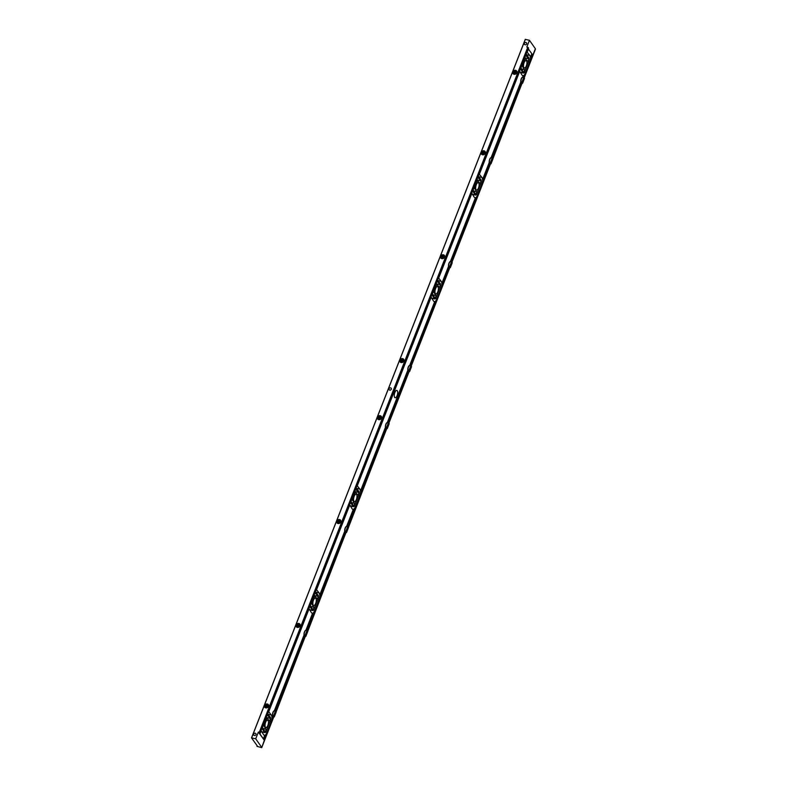 <?xml version="1.0" encoding="UTF-8"?>
<svg xmlns="http://www.w3.org/2000/svg" width="787" height="787" viewBox="0 0 787 787"><rect width="100%" height="100%" fill="white"/><g stroke="black" fill="none" stroke-linecap="round" stroke-linejoin="round"><path stroke-width="1.18" d="M264.265 740.478L261.727 747.64L256.965 746.351L257.457 746.184L251.525 737.872L255.716 738.806L258.352 732.058L264.501 740.508L259.238 732.874L260.084 733.041L259.71 732.49L258.352 732.058M431.158 297.27L433.509 301.018A5.027 2.036 102.9 0 0 434.168 301.549A5.027 2.036 102.9 0 0 434.758 301.49L435.044 301.46A5.027 2.036 102.9 0 0 436.588 299.591L441.468 287.127A5.027 2.036 102.9 0 0 441.969 283.773L441.812 283.487A5.027 2.036 102.9 0 0 441.222 281.333L438.654 278.077A1.318 0.541 102.9 0 0 438.615 278.037L438.693 278.027A1.318 0.541 102.9 0 0 438.664 278.018A1.318 0.541 102.9 0 0 438.369 278.116M471.866 193.405L474.207 197.153A5.027 2.036 102.9 0 0 474.876 197.685A5.027 2.036 102.9 0 0 475.456 197.616L475.742 197.596A5.027 2.036 102.9 0 0 477.286 195.727L482.175 183.263A5.027 2.036 102.9 0 0 482.677 179.908L482.52 179.623A5.027 2.036 102.9 0 0 481.919 177.469L479.362 174.212A1.318 0.541 102.9 0 0 479.322 174.173L479.391 174.153A1.318 0.541 102.9 0 0 479.362 174.143A1.318 0.541 102.9 0 0 479.076 174.252M519.754 71.204L479.401 174.163L519.754 71.174A1.318 0.541 102.9 0 1 519.705 70.574M478.457 176.573A1.318 0.541 102.9 0 0 478.466 176.583L481.034 179.839A2.381 0.964 -77.1 0 1 480.936 182.977L476.706 193.789A2.381 0.964 -77.1 0 1 475.466 195.107A2.381 0.964 -77.1 0 1 475.151 194.851L472.79 191.084A1.318 0.541 102.9 0 0 472.731 191.005L472.8 190.985A1.318 0.541 102.9 0 0 472.771 190.975A1.318 0.541 102.9 0 0 472.485 191.074M473.38 189.529L473.39 189.49A2.646 1.072 102.9 0 1 473.469 188.565M477.916 177.842L478.516 176.396A1.318 0.541 102.9 0 1 478.476 175.786M478.703 182.997A3.787 1.544 102.9 0 0 478.24 182.653A3.787 1.544 102.9 0 0 475.889 185.998A3.787 1.544 102.9 0 0 476.538 190.041A3.787 1.544 102.9 0 0 478.722 187.326A3.787 1.544 102.9 0 0 478.703 182.997M473.253 189.864A2.646 1.072 102.9 0 0 473.489 190.68L475.535 193.936A1.318 0.541 102.9 0 0 475.702 194.074A1.318 0.541 102.9 0 0 476.46 193.149A1.318 0.541 102.9 0 0 476.469 191.635L474.531 188.132L477.483 180.607L479.795 183.164A1.318 0.541 102.9 0 0 479.942 183.273A1.318 0.541 102.9 0 0 480.709 182.299A1.318 0.541 102.9 0 0 480.68 180.794L478.466 177.98A2.646 1.072 102.9 0 0 478.171 177.783A2.646 1.072 102.9 0 0 477.984 177.773M439.894 287.708L441.133 287.983L448.974 267.187A3.03 1.23 -77.1 0 1 448.718 266.557L448.531 266.331A3.03 1.23 -77.1 0 1 448.974 263.202A3.03 1.23 -77.1 0 1 450.42 261.52L450.676 261.559A3.03 1.23 -77.1 0 1 450.695 261.559A3.03 1.23 -77.1 0 1 451.069 261.835L451.423 262.533M349.753 505.008L352.094 508.756A5.027 2.036 102.9 0 0 352.763 509.287A5.027 2.036 102.9 0 0 353.343 509.228L353.629 509.199A5.027 2.036 102.9 0 0 355.173 507.33L360.053 494.866A5.027 2.036 102.9 0 0 360.564 491.511L360.397 491.226A5.027 2.036 102.9 0 0 359.807 489.071L357.239 485.815A1.318 0.541 102.9 0 0 357.209 485.776L357.278 485.756A1.318 0.541 102.9 0 0 357.249 485.746A1.318 0.541 102.9 0 0 356.964 485.854M438.693 278.027L471.925 193.218A1.318 0.541 102.9 0 1 471.875 192.618M437.759 280.438A1.318 0.541 102.9 0 0 437.759 280.457L440.327 283.713A2.381 0.964 -77.1 0 1 440.228 286.852L435.998 297.653A2.381 0.964 -77.1 0 1 434.768 298.971A2.381 0.964 -77.1 0 1 434.444 298.716L432.083 294.948A1.318 0.541 102.9 0 0 432.024 294.869L432.093 294.85A1.318 0.541 102.9 0 0 432.063 294.84A1.318 0.541 102.9 0 0 431.778 294.948M432.093 294.85L432.683 293.354A2.646 1.072 102.9 0 1 432.761 292.439M437.218 281.707L437.818 280.261A1.318 0.541 102.9 0 1 437.769 279.651M437.995 286.862A3.787 1.544 102.9 0 0 437.533 286.517A3.787 1.544 102.9 0 0 435.181 289.872A3.787 1.544 102.9 0 0 435.841 293.905A3.787 1.544 102.9 0 0 438.015 291.2A3.787 1.544 102.9 0 0 437.995 286.862M432.545 293.728A2.646 1.072 102.9 0 0 432.781 294.545L434.827 297.801A1.318 0.541 102.9 0 0 435.004 297.939A1.318 0.541 102.9 0 0 435.752 297.014A1.318 0.541 102.9 0 0 435.772 295.509L433.824 291.997L436.923 284.314L439.087 287.039A1.318 0.541 102.9 0 0 439.235 287.137A1.318 0.541 102.9 0 0 440.002 286.173A1.318 0.541 102.9 0 0 439.972 284.658L437.759 281.854A2.646 1.072 102.9 0 0 437.464 281.648A2.646 1.072 102.9 0 0 437.287 281.648M388.335 423.534L387.971 422.835A3.03 1.23 102.9 0 0 387.607 422.56L387.332 422.511A3.03 1.23 102.9 0 0 385.876 424.203A3.03 1.23 102.9 0 0 385.443 427.331L385.63 427.548A3.03 1.23 102.9 0 0 385.876 428.187L359.728 495.721L358.488 495.436M388.178 423.14L408.266 371.051A3.03 1.23 -77.1 0 1 408.02 370.421L407.823 370.205A3.03 1.23 -77.1 0 1 408.266 367.076A3.03 1.23 -77.1 0 1 409.712 365.384L409.978 365.424A3.03 1.23 -77.1 0 1 409.997 365.434A3.03 1.23 -77.1 0 1 410.361 365.709L410.725 366.408M397.101 395.674A3.787 1.544 -77.1 0 1 395.133 397.769A3.787 1.544 -77.1 0 1 394.484 393.736A3.787 1.544 -77.1 0 1 396.825 390.391A3.787 1.544 -77.1 0 1 397.101 395.674M268.426 711.763A1.318 0.541 -77.1 0 1 268.711 711.664A1.318 0.541 -77.1 0 1 268.741 711.674L268.672 711.694A1.318 0.541 -77.1 0 1 268.711 711.723L271.269 714.98A5.027 2.036 -77.1 0 1 271.869 717.134L272.027 717.419A5.027 2.036 -77.1 0 1 271.525 720.774L266.636 733.238A5.027 2.036 -77.1 0 1 265.091 735.117L264.806 735.137A5.027 2.036 -77.1 0 1 264.225 735.196A5.027 2.036 -77.1 0 1 263.556 734.664L261.215 730.916M309.045 608.872L311.386 612.62A5.027 2.036 102.9 0 0 312.055 613.152A5.027 2.036 102.9 0 0 312.636 613.093L312.921 613.073A5.027 2.036 102.9 0 0 314.466 611.194L319.355 598.73A5.027 2.036 102.9 0 0 319.856 595.375L319.689 595.09A5.027 2.036 102.9 0 0 319.099 592.936L316.531 589.679A1.318 0.541 102.9 0 0 316.502 589.64L316.571 589.63A1.318 0.541 102.9 0 0 316.541 589.62A1.318 0.541 102.9 0 0 316.256 589.719M275.381 711.763L275.017 711.064A3.03 1.23 102.9 0 0 274.643 710.789A3.03 1.23 102.9 0 0 274.624 710.789L274.368 710.74A3.03 1.23 102.9 0 0 272.922 712.432A3.03 1.23 102.9 0 0 272.479 715.56L272.676 715.777A3.03 1.23 102.9 0 0 272.922 716.416L273.109 716.731M306.92 631.272L306.566 630.574A3.03 1.23 102.9 0 0 306.192 630.298L305.917 630.249A3.03 1.23 102.9 0 0 304.471 631.931A3.03 1.23 102.9 0 0 304.028 635.06L304.215 635.286A3.03 1.23 102.9 0 0 304.471 635.916L275.224 711.369L304.667 636.201M347.628 527.398L347.274 526.7A3.03 1.23 102.9 0 0 346.9 526.424A3.03 1.23 102.9 0 0 346.88 526.424L346.624 526.375A3.03 1.23 102.9 0 0 345.168 528.067A3.03 1.23 102.9 0 0 344.736 531.195L344.922 531.412A3.03 1.23 102.9 0 0 345.178 532.051L345.365 532.366M309.685 609.895L312.646 610.574A2.381 0.964 -77.1 0 0 313.885 609.256L318.115 598.454A2.381 0.964 -77.1 0 0 318.214 595.316L315.646 592.06A1.318 0.541 102.9 0 0 315.646 592.06M306.045 630.259L306.173 630.289A3.03 1.23 102.9 0 0 306.173 630.289L312.921 613.073M312.646 610.574A2.381 0.964 -77.1 0 1 312.331 610.318L309.97 606.551A1.318 0.541 102.9 0 0 309.901 606.472L309.98 606.452A1.318 0.541 102.9 0 0 309.95 606.443A1.318 0.541 102.9 0 0 309.665 606.551M309.98 606.452L310.57 604.957A2.646 1.072 102.9 0 1 310.649 604.042M316.571 589.63L349.812 504.821A1.318 0.541 102.9 0 1 349.762 504.221M315.095 593.309L315.695 591.863A1.318 0.541 102.9 0 1 315.656 591.253M356.344 488.176A1.318 0.541 102.9 0 0 356.354 488.186L358.921 491.442A2.381 0.964 -77.1 0 1 358.823 494.58L354.583 505.392A2.381 0.964 -77.1 0 1 353.353 506.71A2.381 0.964 -77.1 0 1 353.038 506.454L350.677 502.686A1.318 0.541 102.9 0 0 350.608 502.608L350.687 502.588A1.318 0.541 102.9 0 0 350.658 502.578A1.318 0.541 102.9 0 0 350.363 502.677M351.268 501.132L350.697 502.598L351.268 501.093A2.646 1.072 102.9 0 1 351.346 500.168M431.217 297.112L357.288 485.766L431.217 297.093A1.318 0.541 102.9 0 1 431.178 296.483M351.14 501.467A2.646 1.072 102.9 0 0 351.376 502.283L353.412 505.539A1.318 0.541 102.9 0 0 353.589 505.677A1.318 0.541 102.9 0 0 354.347 504.752A1.318 0.541 102.9 0 0 354.357 503.237L352.419 499.735L355.36 492.209L357.672 494.767A1.318 0.541 102.9 0 0 357.829 494.875A1.318 0.541 102.9 0 0 358.587 493.902A1.318 0.541 102.9 0 0 358.567 492.396L355.813 489.494L356.403 487.999A1.318 0.541 102.9 0 1 356.363 487.389M315.882 598.464A3.787 1.544 102.9 0 0 315.42 598.12A3.787 1.544 102.9 0 0 313.069 601.475A3.787 1.544 102.9 0 0 313.718 605.508A3.787 1.544 102.9 0 0 315.902 602.803A3.787 1.544 102.9 0 0 315.882 598.464M310.432 605.341A2.646 1.072 102.9 0 0 310.668 606.147L312.705 609.404A1.318 0.541 102.9 0 0 312.882 609.541A1.318 0.541 102.9 0 0 313.639 608.617A1.318 0.541 102.9 0 0 313.649 607.111L311.711 603.599L314.81 595.916L316.974 598.641A1.318 0.541 102.9 0 0 317.122 598.74A1.318 0.541 102.9 0 0 317.889 597.776A1.318 0.541 102.9 0 0 317.859 596.261L315.646 593.457A2.646 1.072 102.9 0 0 315.351 593.25A2.646 1.072 102.9 0 0 315.164 593.25M482.008 183.715L489.681 163.322A3.03 1.23 -77.1 0 1 489.425 162.683L489.239 162.466A3.03 1.23 -77.1 0 1 489.681 159.338A3.03 1.23 -77.1 0 1 491.127 157.646L491.383 157.695A3.03 1.23 -77.1 0 1 491.403 157.695A3.03 1.23 -77.1 0 1 491.777 157.971L492.131 158.669M523.68 78.169L523.325 77.47A3.03 1.23 102.9 0 0 522.952 77.195A3.03 1.23 102.9 0 0 522.932 77.195L522.676 77.146A3.03 1.23 102.9 0 0 521.22 78.838A3.03 1.23 102.9 0 0 520.787 81.966L520.974 82.182A3.03 1.23 102.9 0 0 521.22 82.822L491.973 158.256M519.695 71.361L522.037 75.099A5.027 2.036 102.9 0 0 522.706 75.641A5.027 2.036 102.9 0 0 523.286 75.572L523.571 75.552A5.027 2.036 102.9 0 0 525.116 73.683L530.005 61.219A5.027 2.036 102.9 0 0 530.507 57.864L530.34 57.579A5.027 2.036 102.9 0 0 529.749 55.424L527.182 52.168A1.318 0.541 102.9 0 0 527.152 52.129L527.221 52.109A1.318 0.541 102.9 0 0 527.192 52.099A1.318 0.541 102.9 0 0 526.906 52.198M451.266 262.12L477.601 194.92L476.263 194.615M480.601 183.833L481.841 184.119L489.878 163.607M521.388 83.235L521.633 83.589A1.23 0.502 102.9 0 0 521.781 83.697A1.23 0.502 102.9 0 0 521.889 83.697L521.643 83.609M490.094 164.099L490.34 164.198A1.23 0.502 -77.1 0 1 490.232 164.198A1.23 0.502 -77.1 0 1 490.085 164.09L489.839 163.735M492.957 158.777A2.941 1.19 -77.1 0 1 492.977 158.866L491.029 163.775A2.941 1.19 -77.1 0 1 490.999 163.765L521.84 83.648M490.301 164.149L449.839 267.501L490.35 164.198M436.755 299.178L410.568 366.014L436.903 298.794L435.555 298.48M449.387 267.974L449.633 268.062A1.23 0.502 -77.1 0 1 449.534 268.062A1.23 0.502 -77.1 0 1 449.377 267.954L449.131 267.6M449.593 268.013L411.139 366.289L449.643 268.062M407.922 370.313L387.588 422.55A3.03 1.23 102.9 0 0 387.588 422.56L408.02 370.421M408.689 371.838L408.925 371.936A1.23 0.502 -77.1 0 1 408.827 371.936A1.23 0.502 -77.1 0 1 408.669 371.818L408.423 371.474M408.886 371.887L387.076 427.184L387.204 428.63L389.162 423.642L388.03 424.754M306.763 630.849L314.78 610.397L313.442 610.092M317.781 599.31L319.02 599.596L345.375 532.337L319.188 599.182M345.336 532.465L345.582 532.819A1.23 0.502 102.9 0 0 345.729 532.927A1.23 0.502 102.9 0 0 345.837 532.927L345.591 532.838M307.747 631.381A2.941 1.19 -77.1 0 1 307.766 631.459L305.828 636.378A2.941 1.19 -77.1 0 1 305.789 636.368L345.788 532.878M355.35 506.917L347.47 527.005L355.488 506.533L354.15 506.218M386.043 428.6L386.289 428.954A1.23 0.502 102.9 0 0 386.437 429.063A1.23 0.502 102.9 0 0 386.535 429.063L386.299 428.964M348.454 527.506A2.941 1.19 -77.1 0 1 348.474 527.595L346.526 532.514A2.941 1.19 -77.1 0 1 346.496 532.494L386.496 429.013M527.221 52.109L528.293 48.666M526.287 54.529A1.318 0.541 102.9 0 0 526.296 54.539L528.864 57.795A2.381 0.964 -77.1 0 1 528.766 60.933L524.536 71.745A2.381 0.964 -77.1 0 1 523.296 73.063A2.381 0.964 -77.1 0 1 522.981 72.807L520.62 69.03A1.318 0.541 102.9 0 0 520.551 68.961L520.63 68.941A1.318 0.541 102.9 0 0 520.601 68.931A1.318 0.541 102.9 0 0 520.315 69.03M521.21 67.485L521.22 67.446A2.646 1.072 102.9 0 1 521.299 66.521M525.746 55.798L526.346 54.352A1.318 0.541 102.9 0 1 526.306 53.742M528.431 49.05L532.553 54.746L529.671 62.075L528.431 61.789M521.083 67.82A2.646 1.072 102.9 0 0 521.319 68.636L523.355 71.892A1.318 0.541 102.9 0 0 523.532 72.03A1.318 0.541 102.9 0 0 524.29 71.105A1.318 0.541 102.9 0 0 524.299 69.59L522.361 66.088L525.313 58.563L527.624 61.12A1.318 0.541 102.9 0 0 527.772 61.219A1.318 0.541 102.9 0 0 528.539 60.255A1.318 0.541 102.9 0 0 528.51 58.75L526.296 55.936A2.646 1.072 102.9 0 0 526.001 55.739A2.646 1.072 102.9 0 0 525.814 55.729M523.906 67.652A3.787 1.544 -77.1 0 1 523.886 63.314A3.787 1.544 -77.1 0 1 526.07 60.609A3.787 1.544 -77.1 0 1 526.719 64.642A3.787 1.544 -77.1 0 1 524.368 67.997A3.787 1.544 -77.1 0 1 523.906 67.652M266.813 732.825L264.098 739.75L266.95 732.441L265.613 732.136M271.358 721.226L273.128 716.721L271.19 721.64L269.951 721.354M261.835 728.595A1.318 0.541 -77.1 0 1 262.12 728.487A1.318 0.541 -77.1 0 1 262.15 728.496L262.74 727.001A2.646 1.072 -77.1 0 1 262.819 726.086M262.73 727.05L262.081 728.516A1.318 0.541 -77.1 0 1 262.14 728.595L264.501 732.372A2.381 0.964 102.9 0 0 264.816 732.618A2.381 0.964 102.9 0 0 266.055 731.3L270.285 720.499A2.381 0.964 102.9 0 0 270.384 717.36L267.816 714.104A1.318 0.541 -77.1 0 1 267.806 714.094M267.344 715.294A2.646 1.072 -77.1 0 1 267.521 715.294A2.646 1.072 -77.1 0 1 267.816 715.501L267.305 715.383L267.865 713.907A1.318 0.541 -77.1 0 1 267.826 713.297M261.274 730.769L260.025 733.946L261.274 730.739A1.318 0.541 -77.1 0 1 261.225 730.129M309.104 608.725L268.751 711.684L309.104 608.695A1.318 0.541 102.9 0 1 309.055 608.085M265.426 727.208A3.787 1.544 -77.1 0 1 265.416 722.879A3.787 1.544 -77.1 0 1 267.59 720.164A3.787 1.544 -77.1 0 1 268.239 724.207A3.787 1.544 -77.1 0 1 265.888 727.552A3.787 1.544 -77.1 0 1 265.426 727.208M267.816 715.501L270.03 718.305A1.318 0.541 -77.1 0 1 270.059 719.82A1.318 0.541 -77.1 0 1 269.292 720.784A1.318 0.541 -77.1 0 1 269.144 720.685L266.98 717.96L263.881 725.644L265.819 729.156A1.318 0.541 -77.1 0 1 265.809 730.67A1.318 0.541 -77.1 0 1 265.052 731.585A1.318 0.541 -77.1 0 1 264.885 731.448L262.838 728.191A2.646 1.072 -77.1 0 1 262.602 727.385M356.59 494.6A3.787 1.544 102.9 0 0 356.127 494.256A3.787 1.544 102.9 0 0 353.776 497.6A3.787 1.544 102.9 0 0 354.425 501.644A3.787 1.544 102.9 0 0 356.609 498.928A3.787 1.544 102.9 0 0 356.59 494.6M355.517 492.052L354.612 491.845M304.628 636.339L304.874 636.683A1.23 0.502 102.9 0 0 305.022 636.801A1.23 0.502 102.9 0 0 305.13 636.791L304.884 636.703M276.198 711.871A2.941 1.19 -77.1 0 1 276.217 711.96L274.279 716.878A2.941 1.19 -77.1 0 1 274.24 716.859L305.09 636.752M273.325 717.183A1.23 0.502 102.9 0 0 273.483 717.291A1.23 0.502 102.9 0 0 273.581 717.291L273.079 716.829M264.491 740.488L273.542 717.242M437.759 281.854L437.247 281.736A2.646 1.072 102.9 0 0 436.785 282.159M526.296 55.936L525.785 55.818A2.646 1.072 102.9 0 0 525.322 56.251M525.293 73.27L523.522 77.775L525.431 72.876L524.093 72.571M532.504 54.854L532.937 55.513M532.799 55.267L535.367 48.715L529.454 40.294L526.808 47.043L528.539 48.027L260.094 733.031M535.298 48.873L524.132 78.061L535.465 49.109M525.273 39.36L251.525 737.872L525.273 39.36L529.454 40.294M485.264 153.268A2.233 1.918 145 0 1 481.447 154.095A2.233 1.918 145 0 1 485.107 151.527A2.233 1.918 145 0 1 485.264 153.268M444.557 257.133A2.233 1.918 145 0 1 440.75 257.959A2.233 1.918 145 0 1 444.399 255.401A2.233 1.918 145 0 1 444.557 257.133M403.859 361.007A2.233 1.918 145 0 1 400.042 361.833A2.233 1.918 145 0 1 403.692 359.265A2.233 1.918 145 0 1 403.859 361.007M300.054 625.872A2.233 1.918 145 0 1 296.237 626.688A2.233 1.918 145 0 1 299.896 624.13A2.233 1.918 145 0 1 300.054 625.872M340.761 521.997A2.233 1.918 145 0 1 336.944 522.824A2.233 1.918 145 0 1 340.604 520.256A2.233 1.918 145 0 1 340.761 521.997M381.469 418.133A2.233 1.918 145 0 1 377.652 418.959A2.233 1.918 145 0 1 381.311 416.392A2.233 1.918 145 0 1 381.469 418.133M516.813 72.768A2.233 1.918 145 0 1 512.996 73.594A2.233 1.918 145 0 1 516.656 71.027A2.233 1.918 145 0 1 516.813 72.768M268.515 706.362A2.233 1.918 145 0 1 264.698 707.188A2.233 1.918 145 0 1 268.347 704.621A2.233 1.918 145 0 1 268.515 706.362M255.273 733.238A1.259 1.082 145 0 1 255.45 735.245A1.259 1.082 145 0 1 253.906 733.75A1.259 1.082 145 0 1 255.273 733.238M525.962 42.518A1.259 1.082 145 0 1 526.149 44.525A1.259 1.082 145 0 1 524.595 43.029A1.259 1.082 145 0 1 525.962 42.518M391.296 389.25A1.259 1.082 145 0 1 389.142 389.722A1.259 1.082 145 0 1 391.208 388.266A1.259 1.082 145 0 1 391.296 389.25M261.618 747.227L255.716 738.806M267.659 706.018L267.305 705.526A0.915 0.777 145 0 1 267.501 705.723L267.59 706.254A0.915 0.777 145 0 1 267.482 706.539L267.019 706.952A0.915 0.777 145 0 1 266.714 707.041A0.915 0.777 145 0 1 267.531 706.441M266.36 706.854L265.888 706.175A0.915 0.777 145 0 1 265.996 705.89L266.478 706.569A0.915 0.777 145 0 1 266.931 706.165L266.459 705.486A0.915 0.777 145 0 1 266.763 705.398L267.236 706.077A0.915 0.777 145 0 1 267.629 706.116M265.75 705.939A1.062 0.905 145 0 1 267.482 705.457A1.062 0.905 145 0 1 266.852 707.07A1.062 0.905 145 0 1 265.75 705.939M265.888 706.175L265.976 706.706M267.305 705.526L266.763 705.398M268.406 706.598A1.938 1.663 -35 0 0 264.973 705.762A1.938 1.663 -35 0 0 266.527 707.907M265.485 707.798A2.056 1.761 145 0 1 266.567 704.385A2.056 1.761 145 0 1 268.652 705.575M266.478 706.569L266.085 705.526M267.236 706.077L267.059 705.25M380.2 417.838L380.269 417.287A0.915 0.777 145 0 1 380.465 417.494L380.554 418.025A0.915 0.777 145 0 1 380.436 418.31L379.983 418.714A0.915 0.777 145 0 1 379.668 418.802L379.304 418.841A0.915 0.777 145 0 1 379.314 418.625L378.842 417.946A0.915 0.777 145 0 1 378.95 417.651L379.432 418.34A0.915 0.777 145 0 1 379.885 417.927L379.413 417.248A0.915 0.777 145 0 1 379.718 417.159L380.2 417.838A0.915 0.777 145 0 1 380.583 417.887M379.639 418.812A0.915 0.777 145 0 1 380.495 418.212M378.714 417.7A1.062 0.905 145 0 1 380.446 417.218A1.062 0.905 145 0 1 379.806 418.841A1.062 0.905 145 0 1 378.714 417.7M378.842 417.946L378.931 418.477M380.269 417.287L379.718 417.159M381.361 418.369A1.938 1.663 -35 0 0 377.927 417.523A1.938 1.663 -35 0 0 379.491 419.678M378.439 419.569A2.056 1.761 145 0 1 379.521 416.156A2.056 1.761 145 0 1 381.616 417.336M379.432 418.34L379.039 417.287M380.534 417.749L380.023 417.012M403.003 360.653L402.659 360.161A0.915 0.777 145 0 1 402.826 360.328L402.934 360.899A0.915 0.777 145 0 1 402.826 361.184L402.364 361.587A0.915 0.777 145 0 1 402.059 361.676L401.518 361.548A0.915 0.777 145 0 1 401.321 361.351L401.36 361.41M401.695 361.715A0.915 0.777 145 0 1 401.704 361.499L401.232 360.82A0.915 0.777 145 0 1 401.34 360.525L401.823 361.203A0.915 0.777 145 0 1 402.275 360.8L401.803 360.121A0.915 0.777 145 0 1 402.108 360.033L402.58 360.712A0.915 0.777 145 0 1 402.974 360.761M402.029 361.686A0.915 0.777 145 0 1 402.875 361.085M401.095 360.574A1.062 0.905 145 0 1 402.826 360.092A1.062 0.905 145 0 1 402.196 361.715A1.062 0.905 145 0 1 401.095 360.574M401.232 360.82L401.321 361.351M402.659 360.161L402.108 360.033M403.751 361.243A1.938 1.663 -35 0 0 400.317 360.397A1.938 1.663 -35 0 0 401.882 362.551M400.829 362.433A2.056 1.761 145 0 1 401.911 359.029A2.056 1.761 145 0 1 403.997 360.21M401.823 361.203L401.429 360.161M402.58 360.712L402.403 359.885M515.957 72.424L515.613 71.932A0.915 0.777 145 0 1 515.81 72.129L515.898 72.66A0.915 0.777 145 0 1 515.78 72.945L515.328 73.358A0.915 0.777 145 0 1 515.013 73.447A0.915 0.777 145 0 1 515.839 72.847M514.659 73.26L514.186 72.581A0.915 0.777 145 0 1 514.304 72.296L514.777 72.975A0.915 0.777 145 0 1 515.229 72.571L514.757 71.892A0.915 0.777 145 0 1 515.062 71.804L515.544 72.483A0.915 0.777 145 0 1 515.938 72.522M514.059 72.345A1.062 0.905 145 0 1 515.79 71.863A1.062 0.905 145 0 1 515.151 73.476A1.062 0.905 145 0 1 514.059 72.345M514.186 72.581L514.275 73.112M515.613 71.932L515.062 71.804M516.705 73.004A1.938 1.663 -35 0 0 513.272 72.168A1.938 1.663 -35 0 0 514.836 74.312M513.783 74.204A2.056 1.761 145 0 1 514.865 70.791A2.056 1.761 145 0 1 516.961 71.981M514.777 72.975L514.383 71.932M515.544 72.483L515.367 71.656M411.542 366.516A2.941 1.19 -77.1 0 1 411.571 366.594L409.624 371.513A2.941 1.19 -77.1 0 1 409.594 371.503L411.296 366.319L409.466 370.047L409.594 371.503M410.883 366.447L410.519 366.358A2.941 1.19 -77.1 0 0 409.938 365.562A2.941 1.19 -77.1 0 0 408.128 368.119A2.941 1.19 -77.1 0 0 408.591 371.277L409.033 371.385A2.941 1.19 -77.1 0 1 408.955 371.356L409.142 371.375M411.129 366.28L410.421 367.627M408.591 371.277L410.519 366.358M409.466 370.047L408.955 371.356M409.299 371.405L411.296 366.319M524.506 78.277A2.941 1.19 -77.1 0 1 524.526 78.366L522.598 83.284A2.941 1.19 -77.1 0 1 522.548 83.265L524.093 78.051L522.43 81.818L522.548 83.265L521.348 82.999M523.837 78.208L523.483 78.129A2.941 1.19 -77.1 0 0 522.893 77.333A2.941 1.19 -77.1 0 0 521.083 79.89A2.941 1.19 -77.1 0 0 521.555 83.048L521.997 83.147A2.941 1.19 -77.1 0 1 521.919 83.117L522.096 83.137M524.112 78.051L532.947 55.493L523.375 79.389M521.555 83.048L523.483 78.129M522.43 81.818L521.919 83.117M522.253 83.176L524.25 78.09M388.493 423.573L388.139 423.485A2.941 1.19 -77.1 0 0 387.548 422.688A2.941 1.19 -77.1 0 0 385.738 425.246A2.941 1.19 -77.1 0 0 386.201 428.403L386.653 428.512A2.941 1.19 -77.1 0 1 386.574 428.482L346.378 531.048L346.496 532.494M389.162 423.642A2.941 1.19 -77.1 0 1 389.181 423.721L387.253 428.649L386.004 428.364M386.201 428.403L388.139 423.485M387.076 427.184L386.574 428.482M386.909 428.541L388.906 423.445M275.539 711.802L275.175 711.723A2.941 1.19 -77.1 0 0 274.594 710.927A2.941 1.19 -77.1 0 0 272.784 713.484A2.941 1.19 -77.1 0 0 273.246 716.642L273.689 716.741A2.941 1.19 -77.1 0 1 273.61 716.711L274.24 716.859M275.076 712.983L273.797 716.731M273.246 716.642L275.175 711.723M274.122 715.413L273.61 716.711M273.955 716.77L275.952 711.684M484.408 152.914L484.064 152.422A0.915 0.777 145 0 1 484.261 152.629L484.349 153.16A0.915 0.777 145 0 1 484.231 153.445L483.779 153.859A0.915 0.777 145 0 1 483.474 153.937L483.1 153.986A0.915 0.777 145 0 1 483.12 153.76L482.638 153.081A0.915 0.777 145 0 1 482.756 152.796L483.228 153.475A0.915 0.777 145 0 1 483.69 153.062L483.208 152.383A0.915 0.777 145 0 1 483.523 152.304L483.995 152.983A0.915 0.777 145 0 1 484.389 153.022M483.434 153.947A0.915 0.777 145 0 1 484.29 153.347M482.51 152.845A1.062 0.905 145 0 1 484.241 152.353A1.062 0.905 145 0 1 483.602 153.977A1.062 0.905 145 0 1 482.51 152.845M482.638 153.081L482.726 153.613M484.064 152.422L483.523 152.304M485.156 153.504A1.938 1.663 -35 0 0 481.723 152.658A1.938 1.663 -35 0 0 483.287 154.813M482.234 154.705A2.056 1.761 145 0 1 483.316 151.291A2.056 1.761 145 0 1 485.412 152.471M483.228 153.475L482.844 152.432M483.995 152.983L483.818 152.157M299.198 625.517L298.853 625.026A0.915 0.777 145 0 1 299.05 625.222L299.139 625.754A0.915 0.777 145 0 1 299.03 626.049L298.568 626.452A0.915 0.777 145 0 1 298.263 626.541L297.889 626.58A0.915 0.777 145 0 1 297.909 626.363L297.427 625.675A0.915 0.777 145 0 1 297.545 625.39L298.017 626.068A0.915 0.777 145 0 1 298.48 625.665L297.998 624.986A0.915 0.777 145 0 1 298.312 624.898L298.785 625.576A0.915 0.777 145 0 1 299.178 625.626M298.224 626.55A0.915 0.777 145 0 1 299.08 625.94M297.299 625.439A1.062 0.905 145 0 1 299.03 624.957A1.062 0.905 145 0 1 298.391 626.57A1.062 0.905 145 0 1 297.299 625.439M297.427 625.675L297.516 626.216M298.853 625.026L298.312 624.898M299.945 626.098A1.938 1.663 -35 0 0 296.512 625.262A1.938 1.663 -35 0 0 298.076 627.416M297.024 627.298A2.056 1.761 145 0 1 298.106 623.894A2.056 1.761 145 0 1 300.201 625.075M298.017 626.068L297.634 625.026M298.785 625.576L298.607 624.75M443.288 256.847L443.356 256.296A0.915 0.777 145 0 1 443.553 256.493L443.642 257.024A0.915 0.777 145 0 1 443.534 257.319L443.071 257.723A0.915 0.777 145 0 1 442.766 257.811L442.392 257.851A0.915 0.777 145 0 1 442.412 257.624L441.94 256.946A0.915 0.777 145 0 1 442.048 256.66L442.52 257.339A0.915 0.777 145 0 1 442.983 256.936L442.501 256.257A0.915 0.777 145 0 1 442.815 256.168L443.288 256.847A0.915 0.777 145 0 1 443.681 256.896M442.727 257.811A0.915 0.777 145 0 1 443.583 257.211M441.802 256.71A1.062 0.905 145 0 1 443.534 256.228A1.062 0.905 145 0 1 442.904 257.841A1.062 0.905 145 0 1 441.802 256.71M441.94 256.946L442.028 257.477M443.356 256.296L442.815 256.168M444.448 257.369A1.938 1.663 -35 0 0 441.015 256.532A1.938 1.663 -35 0 0 442.579 258.687M441.527 258.569A2.056 1.761 145 0 1 442.609 255.155A2.056 1.761 145 0 1 444.704 256.346M442.52 257.339L442.137 256.296M443.622 256.749L443.111 256.021M339.905 521.653L339.561 521.151A0.915 0.777 145 0 1 339.738 521.328L339.846 521.889A0.915 0.777 145 0 1 339.728 522.174L339.276 522.588A0.915 0.777 145 0 1 338.971 522.676A0.915 0.777 145 0 1 339.787 522.076M338.617 522.489L338.135 521.811A0.915 0.777 145 0 1 338.253 521.525L338.725 522.204A0.915 0.777 145 0 1 339.187 521.801L338.705 521.112A0.915 0.777 145 0 1 339.01 521.033L339.492 521.712A0.915 0.777 145 0 1 339.886 521.751M338.007 521.574A1.062 0.905 145 0 1 339.738 521.092A1.062 0.905 145 0 1 339.099 522.706A1.062 0.905 145 0 1 338.007 521.574M338.135 521.811L338.223 522.342M339.561 521.151L339.01 521.033M340.653 522.234A1.938 1.663 -35 0 0 337.22 521.397A1.938 1.663 -35 0 0 338.784 523.542M337.731 523.434A2.056 1.761 145 0 1 338.813 520.02A2.056 1.761 145 0 1 340.909 521.21M338.725 522.204L338.331 521.161M339.492 521.712L339.315 520.886M449.102 267.364L450.331 267.649A2.941 1.19 -77.1 0 0 450.341 267.649L452.269 262.73A2.941 1.19 -77.1 0 0 452.25 262.642M451.59 262.573L451.226 262.494A2.941 1.19 -77.1 0 0 450.646 261.697A2.941 1.19 -77.1 0 0 448.826 264.255A2.941 1.19 -77.1 0 0 449.298 267.413L449.741 267.511A2.941 1.19 -77.1 0 1 449.662 267.482L449.839 267.501M451.836 262.415L451.128 263.753M449.298 267.413L451.226 262.494M450.174 266.183L449.662 267.482M450.007 267.541L452.004 262.455M347.785 527.438L347.431 527.359A2.941 1.19 -77.1 0 0 346.841 526.552A2.941 1.19 -77.1 0 0 345.031 529.12A2.941 1.19 -77.1 0 0 345.503 532.278L345.946 532.376A2.941 1.19 -77.1 0 1 345.867 532.346L346.044 532.366M386.555 429.063L347.323 528.618M345.503 532.278L347.431 527.359M346.378 531.048L345.867 532.346M346.211 532.406L348.198 527.32M492.298 158.708L491.934 158.62A2.941 1.19 -77.1 0 0 491.354 157.823A2.941 1.19 -77.1 0 0 489.534 160.381A2.941 1.19 -77.1 0 0 490.006 163.548L490.449 163.647A2.941 1.19 -77.1 0 1 490.37 163.617L490.999 163.765M491.826 159.889L490.547 163.637M490.006 163.548L491.934 158.62M490.881 162.319L490.37 163.617M490.714 163.676L492.701 158.59M307.087 631.302L306.723 631.223A2.941 1.19 -77.1 0 0 306.143 630.426A2.941 1.19 -77.1 0 0 304.323 632.984A2.941 1.19 -77.1 0 0 304.795 636.142L305.238 636.25A2.941 1.19 -77.1 0 1 305.159 636.211L305.789 636.368M306.625 632.492L305.336 636.24M304.795 636.142L306.723 631.223M305.671 634.912L305.159 636.211M305.504 636.27L307.501 631.184M441.812 283.487L448.531 266.331M450.42 261.52L475.456 197.616M475.742 197.596L450.676 261.559L475.604 197.616M360.397 491.226L385.443 427.331M387.332 422.511L407.823 370.205M409.712 365.384L434.758 301.49M435.044 301.46L409.978 365.424L434.896 301.48M271.869 717.134L272.479 715.56M274.368 710.74L304.028 635.06M305.917 630.249L312.636 613.093M319.689 595.09L344.736 531.195M346.624 526.375L353.343 509.228M306.045 630.269L312.783 613.083M353.491 509.219L346.88 526.424L353.629 509.199M482.52 179.623L489.239 162.466M491.127 157.646L520.787 81.966M522.676 77.146L523.286 75.572M482.677 179.908L489.425 162.683M482.598 179.761L489.327 162.575M520.974 82.182L491.255 157.666L520.876 82.084M441.969 283.773L448.718 266.557M441.891 283.625L448.629 266.449M388.178 423.121L408.463 371.336M304.215 635.286L274.506 710.759L304.126 635.178M319.856 595.375L344.922 531.412M319.778 595.238L344.824 531.304M360.564 491.511L385.63 427.548M360.485 491.363L385.532 427.439M530.34 57.579L531.805 53.85M530.428 57.717L531.914 53.919M530.507 57.864L532.032 53.988M271.948 717.282L272.577 715.678M263.35 738.865L264.806 735.137M263.468 738.924L264.953 735.127M263.576 738.993L265.091 735.117M272.027 717.419L272.676 715.777M523.571 75.552L522.932 77.195L523.434 75.562M261.727 747.62L273.817 716.77L261.727 747.64M275.824 711.655L305.356 636.27L275.834 711.655M307.363 631.154L345.847 532.927M408.945 371.926L388.768 423.416L409.161 371.415M490.576 163.676L451.886 262.425L490.567 163.676M521.899 83.697L492.583 158.561M251.604 737.862L525.352 39.35M259.307 732.274L527.762 47.259M259.395 732.303L527.841 47.299M259.661 732.441L528.107 47.436M259.71 732.49L528.166 47.476M264.501 732.372L261.717 731.733M271.269 714.98L267.905 714.212M266.941 717.97L266.075 717.764M266.832 718.128L266.006 717.931M263.881 725.644L263.065 725.457M263.861 726.027L262.927 725.811M265.819 729.156L263.045 728.516M270.03 718.305L266.203 717.429M529.749 55.424L526.385 54.647M522.981 72.807L520.197 72.168M528.51 58.75L524.683 57.864M524.299 69.59L521.515 68.951M522.342 66.462L521.407 66.246M522.361 66.088L521.545 65.901M525.313 58.563L524.486 58.376M353.038 506.454L350.254 505.815M359.807 489.071L356.442 488.294M358.567 492.396L354.74 491.521M354.357 503.237L351.573 502.598M352.399 500.109L351.455 499.893M352.419 499.735L351.592 499.548M355.36 492.209L354.543 492.023M355.478 492.052L354.612 491.855M312.331 610.318L309.547 609.679M319.099 592.936L315.735 592.168M317.859 596.261L314.033 595.385M315.646 593.457L315.134 593.339L315.695 591.893M313.649 607.111L310.865 606.472M311.691 603.983L310.757 603.767M311.711 603.599L310.895 603.413M314.662 596.084L313.836 595.887M441.222 281.333L437.847 280.565M434.444 298.716L431.67 298.076M439.972 284.658L436.155 283.782M435.772 295.509L432.988 294.869M433.804 292.38L432.87 292.164M433.824 291.997L433.007 291.81M436.775 284.471L435.959 284.284M436.883 284.314L436.018 284.117M481.919 177.469L478.555 176.691M475.151 194.851L472.367 194.212M480.68 180.794L476.853 179.918M478.466 177.98L477.955 177.862L478.516 176.416M476.469 191.635L473.695 190.995M474.512 188.506L473.577 188.29M474.531 188.132L473.715 187.945M477.483 180.607L476.656 180.42M476.735 180.233L477.63 180.449L476.725 180.253M410.912 367.932L410.361 367.804M410.096 370.018L409.545 369.89M523.867 79.703L523.316 79.576M523.06 81.779L522.499 81.651M388.522 425.069L387.971 424.941M387.716 427.144L387.155 427.016M275.568 713.297L275.007 713.17M274.752 715.373L274.201 715.245M451.62 264.068L451.059 263.94M450.803 266.144L450.253 266.016M347.824 528.933L347.264 528.805M347.008 531.009L346.447 530.881M492.328 160.204L491.767 160.076M491.511 162.279L490.95 162.152M307.117 632.797L306.556 632.669M306.3 634.873L305.74 634.745M438.703 278.037L471.925 193.248M432.102 294.859L432.673 293.403M437.247 281.746L437.818 280.29M309.989 606.462L310.56 605.006M316.581 589.64L349.812 504.851M355.832 489.484L356.403 488.029M491.983 158.276L521.427 83.127M451.276 262.14L477.463 195.314M441.3 287.58L449.18 267.491M306.773 630.869L314.643 610.781M359.895 495.318L386.083 428.482M527.231 52.119L528.48 48.942M525.775 55.838L526.346 54.372M267.295 715.393L267.865 713.937M275.804 711.645L305.14 636.791M264.501 740.508L273.591 717.291M529.838 61.671L532.553 54.746M348.08 527.29L386.781 428.541M388.788 423.426L409.171 371.415M261.855 731.94L264.816 732.618M266.085 717.754L266.98 717.96M520.335 72.374L523.296 73.063M350.382 506.021L353.353 506.71M431.797 298.293L434.768 298.971M436.028 284.107L436.923 284.314M472.505 194.419L475.466 195.107M409.938 365.562L409.447 365.453M409.633 371.523L408.394 371.238M522.893 77.333L522.401 77.215M387.548 422.688L387.056 422.58M274.594 710.927L274.102 710.809M274.289 716.878L273.05 716.593M450.646 261.697L450.154 261.579M346.841 526.552L346.349 526.444M346.536 532.514L345.296 532.228M491.354 157.823L490.862 157.715M491.049 163.785L489.799 163.499M306.143 630.426L305.651 630.308M305.838 636.388L304.599 636.103"/></g></svg>
